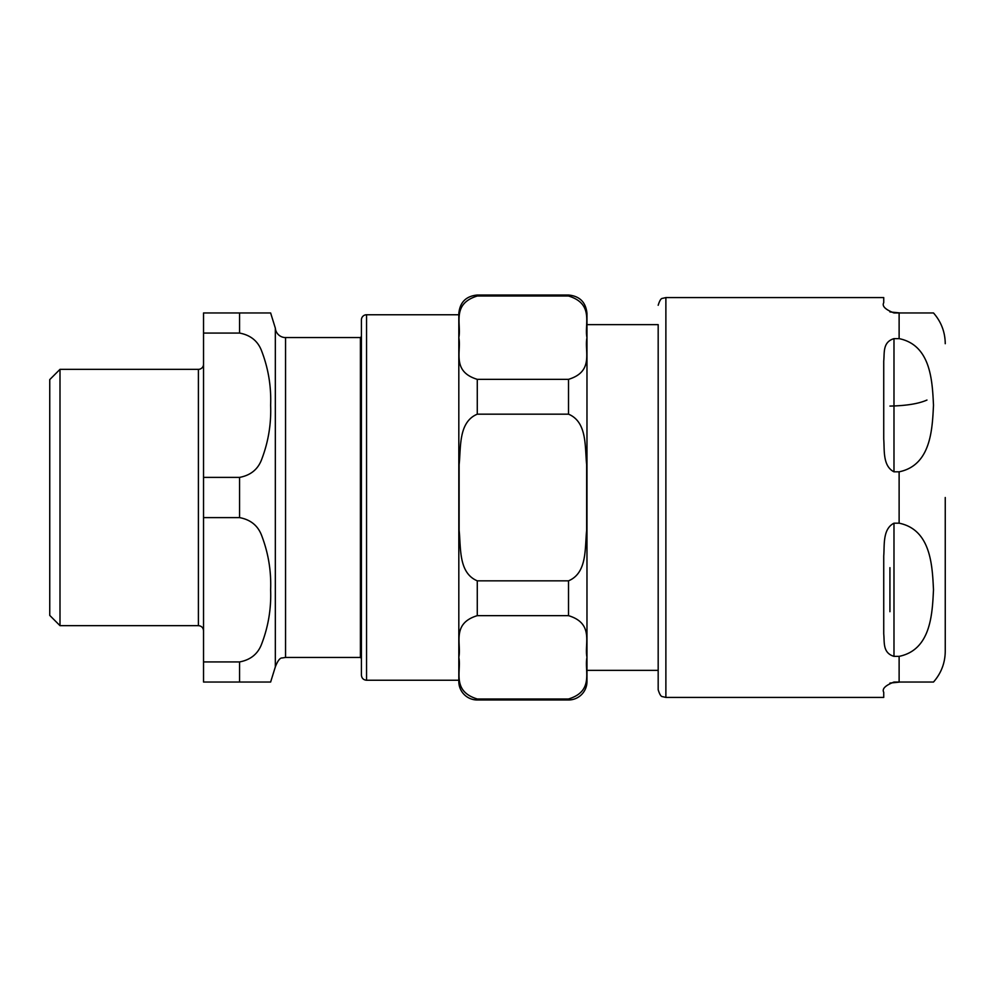 <?xml version="1.0" encoding="UTF-8"?>
<svg xmlns="http://www.w3.org/2000/svg" width="995" height="995" viewBox="0 0 995 995"><rect width="100%" height="100%" fill="white"/><g stroke="black" fill="none" stroke-linecap="round" stroke-linejoin="round"><path stroke-width="1.49" d="M586.975 324.644L658.18 324.644L658.18 689.734L658.18 670.356L586.975 670.356M893.983 338.636L899.119 338.636C931.196 345.19 932.29 381.806 933.497 405.226C932.29 428.658 931.196 465.274 899.119 471.817L893.983 471.817C882.49 465.971 884.617 449.802 883.734 439.056L883.734 361.148C884.617 352.715 882.49 342.118 893.983 338.636L893.983 471.817M893.983 523.183L899.119 523.183C931.196 529.726 932.29 566.342 933.497 589.774C932.29 613.194 931.196 649.81 899.119 656.364L893.983 656.364C882.49 652.882 884.617 642.285 883.734 633.852L883.734 555.944C884.617 545.198 882.49 529.029 893.983 523.183L893.983 656.364M899.119 338.636L899.119 312.952L933.497 312.952L893.983 312.952C885.264 309.52 881.844 306.099 883.734 302.704L883.734 297.58L665.879 297.58L665.879 697.42L883.734 697.42L883.734 692.296C881.844 688.901 885.264 685.48 893.983 682.048L933.497 682.048L899.119 682.048L933.497 682.048L899.119 682.048L899.119 656.364M945.25 497.5L945.25 651.29L945.25 497.5M59.998 625.656L59.998 369.344L49.75 379.592L49.75 615.407L59.998 625.656L198.403 625.656C201.525 625.954 203.229 627.671 203.54 630.78M239.559 661.936L239.559 682.048L270.628 682.048L203.54 682.048L203.54 517.611L239.559 517.611C250.628 519.676 257.991 525.671 261.673 535.596C268.339 553.021 271.324 571.08 270.628 589.774C271.324 608.467 268.339 626.514 261.673 643.939C257.991 653.864 250.628 659.859 239.559 661.936L203.54 661.936M239.559 333.064C250.628 335.141 257.991 341.136 261.673 351.061C268.339 368.486 271.324 386.533 270.628 405.226C271.324 423.92 268.339 441.979 261.673 459.404C257.991 469.329 250.628 475.324 239.559 477.389L203.54 477.389L203.54 333.064L239.559 333.064L239.559 312.952L270.628 312.952L203.54 312.952L203.54 333.064M203.54 477.389L203.54 517.611M275.329 328.114A10.248 10.248 0 0 0 285.553 337.566L285.553 657.434L282.319 657.956C280.068 657.67 277.742 660.655 275.329 666.886L275.329 328.114L270.628 312.952M285.553 337.566L360.401 337.566L360.401 657.434L361.421 658.466L361.421 675.12L361.421 319.88A5.124 5.124 0 0 1 366.546 314.756L458.819 314.756L458.819 681.525L458.819 314.756M59.998 369.344L198.403 369.344A5.124 5.124 0 0 0 203.54 364.22M458.819 313.475C459.914 302.256 466.058 296.112 477.277 295.017L477.277 296.012C451.17 303.972 461.655 324.333 458.819 337.678C461.655 351.036 451.17 371.384 477.277 379.344L477.277 414.169C458.446 422.042 461.008 446.842 459.13 464.665L459.13 530.335C461.008 548.158 458.446 572.958 477.277 580.831L477.277 615.656C451.17 623.616 461.655 643.964 458.819 657.322C461.655 670.667 451.17 691.028 477.277 698.987L568.518 698.987C594.624 691.028 584.14 670.667 586.963 657.322C584.14 643.964 594.624 623.616 568.518 615.656L477.277 615.656M477.277 295.017L568.518 295.017C579.724 296.112 585.881 302.256 586.975 313.475L586.975 681.525A18.457 18.457 0 0 1 568.518 699.982L568.518 698.987L477.277 698.987L477.277 699.982A18.457 18.457 0 0 1 458.819 681.525M477.277 379.344L568.518 379.344C594.624 371.384 584.14 351.036 586.963 337.678C584.14 324.333 594.624 303.972 568.518 296.012L477.277 296.012M477.277 580.831L568.518 580.831C587.348 572.958 584.774 548.158 586.652 530.335L586.652 464.665C584.774 446.842 587.348 422.042 568.518 414.169L477.277 414.169M889.928 683.067L900.127 682.048L889.928 683.067M889.928 406.072C906.258 405.749 918.596 403.746 926.954 400.052M899.119 523.183L899.119 471.817M239.559 477.389L239.559 517.611M198.403 369.344L198.403 625.656M568.518 295.017L568.518 296.012M568.518 379.344L568.518 414.169M568.518 580.831L568.518 615.656M361.421 675.12C361.72 678.229 363.436 679.946 366.546 680.244L366.546 314.756M889.928 611.701L889.928 567.66M933.497 682.048C941.195 673.229 945.113 662.981 945.25 651.29M933.497 312.952C941.195 321.771 945.113 332.019 945.25 343.71M665.879 697.42L662.496 696.637C661.041 696.687 659.598 694.386 658.18 689.734M665.879 297.58L662.496 298.363C661.041 298.313 659.598 300.614 658.18 305.266M275.329 666.886L270.628 682.048M285.553 657.434L360.401 657.434M360.401 337.566L361.421 336.534M477.277 699.982L568.518 699.982M366.546 680.244L458.819 680.244M889.928 311.933L900.127 312.952"/></g></svg>
